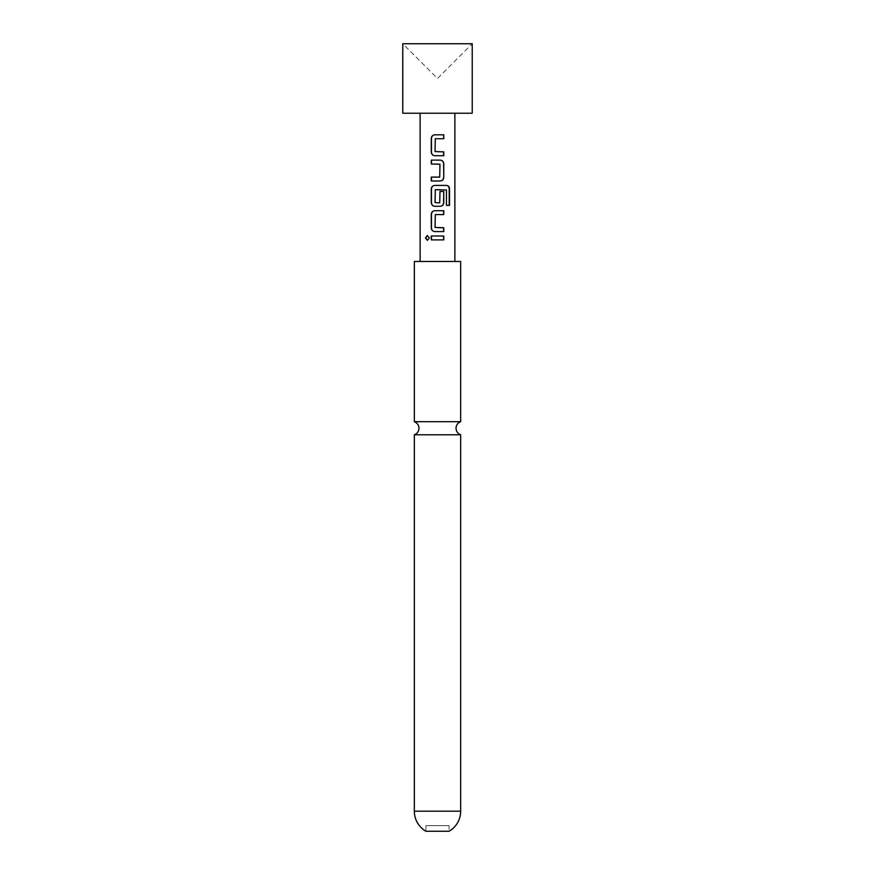 <?xml version="1.0" encoding="UTF-8"?>
<svg xmlns="http://www.w3.org/2000/svg" width="875" height="875" viewBox="0 0 875 875"><rect width="100%" height="100%" fill="white"/><g stroke="black" fill="none" stroke-linecap="round" stroke-linejoin="round"><path stroke-width="0.66" stroke-dasharray="4.38 3.28" d="M427.438 235.528L429.57 237.934L427.438 240.341M460.666 434.787L414.334 434.787M437.5 138.709L435.356 138.709L435.105 151.55L437.5 151.714M443.756 155.706L437.5 155.706M442.039 151.823L443.756 151.812M440.234 180.994L431.277 180.994M431.277 177.111L438.189 177.111M432.983 163.997L431.277 164.008M431.277 160.114L437.5 160.114M437.5 206.292L434.787 206.292M435.367 189.722L435.105 202.562L439.655 202.825L439.906 191.505L443.756 191.505M434.787 185.413L446.425 185.413M435.367 214.594L435.116 227.434L437.5 227.598M434.787 210.7L437.5 210.7M443.756 231.58L437.5 231.58M442.061 227.708L443.756 227.697M431.287 235.987L437.5 235.987M425.917 825.661L425.917 831.25L449.083 831.25L449.083 825.661L425.917 825.661L449.083 825.661M437.5 43.75L402.762 43.75L437.5 78.488L472.238 43.75L437.5 43.75M414.334 261.472L460.666 261.472M472.238 113.236L402.762 113.236M414.334 421.684L460.666 421.684M437.5 239.881L443.756 239.881M437.5 214.594L443.756 214.594M449.531 205.384L446.206 205.384L446.447 189.984M446.206 189.984L441.317 189.711M439.72 177.111L439.972 164.27M439.906 164.27L437.5 164.095M437.5 134.827L443.756 134.827M414.334 811.191L460.666 811.191"/><path stroke-width="1.31" d="M425.447 237.934L427.306 235.517L429.352 237.934L427.306 240.341L425.447 237.934M427.438 240.341L425.764 237.934L427.438 235.528M437.5 434.787L460.666 434.787C457.734 433.584 456.192 431.397 456.028 428.236C456.192 425.075 457.734 422.887 460.666 421.684L414.334 421.684C417.266 422.887 418.808 425.075 418.972 428.236C418.808 431.397 417.266 433.584 414.334 434.787L437.5 434.787M437.5 151.714L443.756 151.812L443.756 155.706L434.853 155.706C432.786 155.466 431.648 154.252 431.441 152.075L431.452 138.458C431.648 136.27 432.786 135.067 434.853 134.827L443.756 134.827L443.756 138.709L435.302 138.709L435.039 151.55L442.039 151.823M443.592 151.812L443.592 155.706M431.452 180.994L431.452 177.111M437.5 164.095L431.277 164.008L431.277 160.114L440.234 160.114C442.367 160.355 443.537 161.569 443.756 163.745L443.756 177.362C443.559 179.561 442.389 180.775 440.234 180.994L431.277 180.994L431.277 177.111L439.72 177.111L439.972 164.27L432.983 163.997M431.452 164.008L431.441 160.114M437.5 202.825L439.72 202.825L439.972 191.505L443.756 191.505L443.592 202.661C443.395 204.848 442.258 206.062 440.158 206.292L434.787 206.292C432.677 206.03 431.506 204.816 431.277 202.661L431.277 189.044C431.484 186.856 432.655 185.653 434.787 185.413L446.666 185.413C448.448 185.653 449.4 186.867 449.531 189.044L449.531 205.384L446.447 205.384L446.447 189.984L435.302 189.722L435.039 202.562L438.517 202.847M434.787 206.292L434.864 206.292C432.786 206.052 431.648 204.838 431.452 202.661L431.452 189.044C431.648 186.856 432.786 185.653 434.853 185.413M437.5 231.58L434.787 231.58C432.677 231.317 431.506 230.114 431.287 227.948L431.277 214.331C431.484 212.155 432.655 210.941 434.787 210.7L443.756 210.7L443.756 214.594L435.302 214.594L435.05 227.434L443.756 227.697L443.756 231.58L434.864 231.58C432.786 231.339 431.648 230.125 431.452 227.948L431.452 214.331C431.648 212.155 432.786 210.941 434.864 210.7M437.5 214.594L435.302 214.594M443.592 227.697L443.592 231.58M437.5 227.598L442.061 227.708M437.5 239.881L431.287 239.881L431.287 235.987L443.756 235.998L443.756 239.881L431.452 239.881L431.452 235.987M437.5 831.25L425.917 831.25A23.166 23.166 0 0 1 414.334 811.191L460.666 811.191A23.166 23.166 0 0 1 449.083 831.25L437.5 831.25M443.756 191.505L443.756 202.661C443.559 204.848 442.389 206.062 440.234 206.292L437.5 206.292M440.464 189.711L435.302 189.722M437.5 155.706L434.787 155.706C432.677 155.444 431.506 154.241 431.277 152.075L431.277 138.458C431.484 136.281 432.655 135.067 434.787 134.827L437.5 134.827M437.5 113.236L472.238 113.236L472.238 43.75L402.762 43.75L402.762 113.236L437.5 113.236M460.666 421.684L460.666 261.472L414.334 261.472L414.334 421.684M437.5 235.987L443.756 235.998M443.592 235.998L443.592 239.881M437.5 210.7L443.592 210.7L443.592 214.594M446.666 185.413L446.425 185.413C448.175 185.642 449.105 186.856 449.214 189.044L449.214 205.384M437.5 160.114L440.158 160.114C442.258 160.344 443.395 161.547 443.592 163.745L443.756 177.362M443.592 177.362C443.395 179.561 442.258 180.775 440.158 180.994M437.5 177.111L439.655 177.111M443.592 134.827L443.756 138.709M443.592 138.709L437.5 138.709M454.869 261.472L454.869 113.236M420.131 261.472L420.131 113.236M460.666 434.787L460.666 811.191M414.334 434.787L414.334 811.191"/></g></svg>
